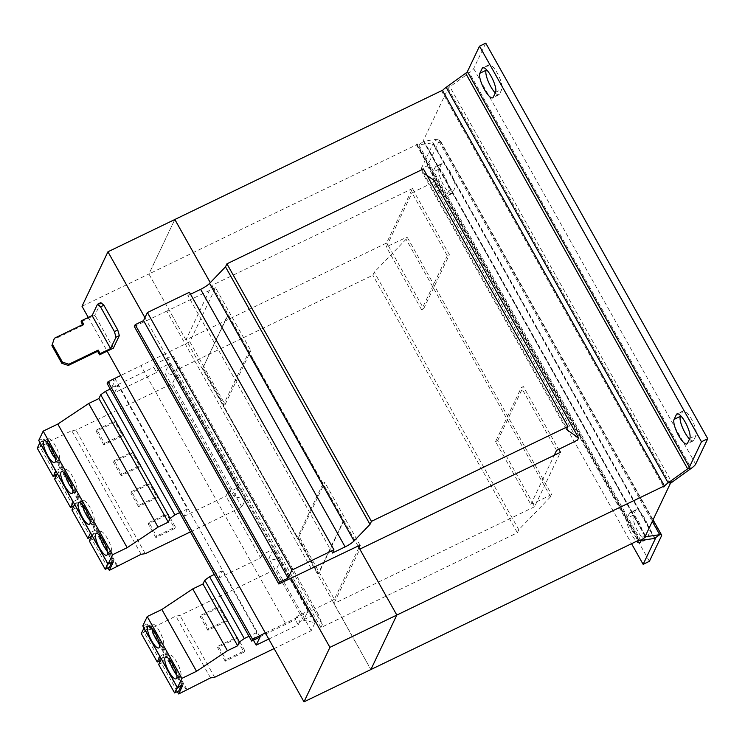 <?xml version="1.0" encoding="UTF-8"?>
<svg xmlns="http://www.w3.org/2000/svg" width="745" height="745" viewBox="0 0 745 745"><rect width="100%" height="100%" fill="white"/><g stroke="black" fill="none" stroke-linecap="round" stroke-linejoin="round"><path stroke-width="0.56" stroke-dasharray="3.73 2.79" d="M159.356 643.894A12.078 3.343 -115.8 0 0 162.913 645.934A12.078 3.343 -115.8 0 0 159.467 631.266A12.078 3.343 -115.8 0 0 152.408 624.18A12.078 3.343 -115.8 0 0 151.794 628.221M176.695 674.802A12.078 3.343 -115.8 0 0 180.253 676.832A12.078 3.343 -115.8 0 0 176.807 662.175A12.078 3.343 -115.8 0 0 169.758 655.079A12.078 3.343 -115.8 0 0 169.134 659.129M55.307 458.482A12.078 3.343 -115.8 0 0 58.864 460.512A12.078 3.343 -115.8 0 0 55.409 445.845A12.078 3.343 -115.8 0 0 48.36 438.758A12.078 3.343 -115.8 0 0 47.736 442.809M72.647 489.381A12.078 3.343 -115.8 0 0 76.204 491.411A12.078 3.343 -115.8 0 0 72.749 476.753A12.078 3.343 -115.8 0 0 65.7 469.657A12.078 3.343 -115.8 0 0 65.076 473.708M107.327 551.188A12.078 3.343 -115.8 0 0 110.884 553.218A12.078 3.343 -115.8 0 0 107.438 538.561A12.078 3.343 -115.8 0 0 100.389 531.464A12.078 3.343 -115.8 0 0 99.765 535.515M89.987 520.28A12.078 3.343 -115.8 0 0 93.544 522.32A12.078 3.343 -115.8 0 0 90.098 507.652A12.078 3.343 -115.8 0 0 83.04 500.565A12.078 3.343 -115.8 0 0 82.425 504.616M182.73 685.419L148.05 623.612L143.981 632.16L175.82 616.087L179.973 615.482L276.544 568.863L280.362 560.836L268.88 558.48L273.257 549.288L307.936 611.096L296.864 616.45L299.751 621.6L311.289 616.031A9.666 2.021 -29.3 0 1 318.273 614.327A9.666 2.021 -29.3 0 1 318.292 614.383L322.324 624.571L320.89 627.597L517.375 532.74L518.809 529.714L550.592 496.766L551.635 494.568L532.824 503.657L534.556 506.749L560.482 452.262M177.347 691.611L160.25 661.141M160.007 660.703L143.981 632.16M158.648 664.503L162.829 662.491L165.688 656.475L161.507 658.496L177.263 687.337M181.054 686.145L181.64 684.906L165.688 656.475M162.829 662.491L178.781 690.922M141.299 633.604L145.48 631.583L161.442 660.014L164.3 654.008L148.339 625.577L144.158 627.597L159.924 656.438M145.48 631.583L148.339 625.577M253.44 640.225L256.848 632.524L222.168 570.717L218.611 578.176L183.931 516.369L187.479 508.91L152.8 447.102L118.11 385.295L114.562 392.755L156.58 372.472L153.684 367.322L155.239 364.072L166.768 358.503A9.666 2.021 -29.3 0 1 173.753 356.799A9.666 2.021 -29.3 0 1 173.781 356.855L177.813 367.043L176.369 370.069L372.854 275.212L374.297 272.186L406.072 239.238L407.115 237.04L551.635 494.568M114.562 392.755L111.675 387.605L153.684 367.322M156.58 372.472L158.126 369.222L155.239 364.072M260.042 637.04L115.522 379.512L111.675 387.605M158.126 369.222L169.208 363.867L238.568 487.481L227.495 492.836L262.175 554.643L273.257 549.288M183.931 516.369L225.949 496.086L227.495 492.836M218.611 578.176L260.629 557.893L225.949 496.086M260.629 557.893L262.175 554.643M495.574 441.599L497.669 440.593L532.926 503.424L530.84 504.439L495.574 441.599L521.295 387.568L523.381 386.562L558.648 449.393M556.552 450.399L521.295 387.568M530.84 504.439L554.233 455.279M412.497 188.55L211.831 285.428L185.905 339.916L386.571 243.038L412.497 188.55L414.229 191.642L433.05 182.562L577.561 440.081M433.05 182.562L434.093 180.365M311.317 568.621L166.796 311.093L213.564 288.52L358.159 546.187M134.324 326.487L166.796 311.093M323.004 483.701L297.795 536.679L318.609 573.762L343.817 520.792L323.004 483.701L322.464 483.961L322.715 483.43L248.728 351.584L250.814 350.569L215.547 287.738L189.835 341.769L120.83 375.443M322.715 483.43L324.811 482.425L299.09 536.456L297.004 537.471L297.255 536.94L223.258 405.084L249.007 351.854L228.203 314.762L202.994 367.741L223.798 404.824M360.068 545.265L324.811 482.425M213.461 288.743L215.547 287.738M358.96 547.603L334.356 599.297L299.09 536.456M189.835 341.769L225.102 404.6L223.006 405.615L297.004 537.471M334.356 599.297L332.261 600.302L187.74 342.784M332.261 600.302L370.88 669.55L333.89 603.618L359.816 549.139M265.341 632.961L332.149 600.535M268.768 639.061L298.205 624.85L299.751 621.6M447.298 255.712L421.586 309.743L423.672 308.737L388.415 245.897L386.32 246.912L412.032 192.881L414.127 191.865L449.384 254.706L447.298 255.712L412.032 192.881M388.415 245.897L407.115 237.04M107.168 383.545L115.522 379.512M190.515 294.228L187.861 295.504L189.416 292.254M427.099 175.531L421.977 171.993L423.411 168.966M421.586 309.743L386.32 246.912M566.489 429.52L421.977 171.993M332.382 553.032L187.861 295.504M225.102 404.6L250.814 350.569M285.391 623.109L140.87 365.581M253.3 639.983L295.318 619.7L296.864 616.45M298.205 624.85L295.318 619.7M322.324 624.571L177.813 367.043M320.89 627.597L176.369 370.069M517.375 532.74L372.854 275.212M518.809 529.714L374.297 272.186M550.592 496.766L406.072 239.238M82.621 324.624L83.04 325.36L53.77 339.487M83.617 324.149L83.04 325.36M81.075 321.859L94.866 315.191L100.845 302.638M113.361 348.157L94.866 315.191M202.444 368.002L318.059 574.023L343.268 521.053L227.653 315.033L202.994 367.741M227.653 315.033L228.203 314.762M322.464 483.961L248.467 352.115L248.728 351.584M249.007 351.854L248.467 352.115M343.268 521.053L343.817 520.792M318.059 574.023L318.609 573.762M223.006 405.615L223.258 405.084M297.795 536.679L297.255 536.94M144.94 317.705L291.118 578.195M88.282 317.445L107.187 351.137M82.015 306.279L148.907 273.992L174.833 219.505L148.907 273.983L187.638 343.007M211.831 285.428L213.564 288.52M497.669 440.593L523.381 386.562M423.672 308.737L449.384 254.706M386.571 243.038L388.303 246.129M442.39 90.331L441.85 91.467L663.832 487.025M534.556 506.749L333.89 603.618M185.905 339.916L148.907 273.983L416.464 144.819L417.004 143.683L638.977 539.24M416.464 144.819L638.437 540.376M485.768 43.154L473.671 68.587A12.078 2.524 150.7 0 1 469.331 72.74L449.859 86.774A4.833 1.006 -29.3 0 0 448.127 88.441L423.272 140.656L645.254 536.214M441.85 91.467A12.078 2.524 -29.3 0 1 442.493 90.517M689.507 439.066A14.015 3.883 -115.8 0 0 693.157 440.919A14.015 3.883 -115.8 0 0 693.772 440.248L696.081 435.406A14.015 3.883 -115.8 0 0 692.179 420.394A14.015 3.883 -115.8 0 0 683.286 410.84A14.015 3.883 -115.8 0 0 682.671 411.51L680.669 415.71M495.276 92.948A14.015 3.883 -115.8 0 0 498.926 94.801A14.015 3.883 -115.8 0 0 499.541 94.131L501.851 89.288A14.015 3.883 -115.8 0 0 497.949 74.286A14.015 3.883 -115.8 0 0 489.055 64.722A14.015 3.883 -115.8 0 0 488.441 65.392L486.438 69.602M645.217 536.558L423.244 141.001A4.833 1.006 -29.3 0 0 423.989 141.131L418.792 144.884A12.078 2.524 -29.3 0 1 416.921 144.549A12.078 2.524 -29.3 0 1 417.004 143.683M645.459 535.785L423.989 141.131L437.743 139.129L652.285 521.435M640.765 540.442L418.792 144.884L432.547 142.872L654.52 538.439M421.158 168.78L433.255 143.357A4.833 1.006 150.7 0 0 433.292 143.003A4.833 1.006 150.7 0 0 432.547 142.872L437.743 139.129A12.078 2.524 150.7 0 1 439.615 139.464A12.078 2.524 150.7 0 1 439.531 140.321L427.425 165.753L421.158 168.78L631.555 543.701M427.425 165.753L649.407 561.311M439.103 169.068A14.015 3.883 -115.8 0 0 442.996 184.071A14.015 3.883 -115.8 0 0 451.898 193.635A14.015 3.883 -115.8 0 0 452.513 192.964L454.813 188.122A14.015 3.883 -115.8 0 0 450.921 173.119A14.015 3.883 -115.8 0 0 442.018 163.555A14.015 3.883 -115.8 0 0 441.403 164.226L439.103 169.068L432.826 172.095A14.015 3.883 -115.8 0 0 436.728 187.097A14.015 3.883 -115.8 0 0 445.622 196.661A14.015 3.883 -115.8 0 0 446.236 195.991L448.546 191.148A14.015 3.883 -115.8 0 0 444.644 176.146A14.015 3.883 -115.8 0 0 435.751 166.582A14.015 3.883 -115.8 0 0 435.136 167.252L432.826 172.095M633.334 515.186A14.015 3.883 -115.8 0 0 637.226 530.189A14.015 3.883 -115.8 0 0 646.129 539.753A14.015 3.883 -115.8 0 0 646.744 539.082L649.044 534.24A14.015 3.883 -115.8 0 0 645.151 519.228A14.015 3.883 -115.8 0 0 636.249 509.673A14.015 3.883 -115.8 0 0 635.634 510.344L633.334 515.186L627.057 518.213A14.015 3.883 -115.8 0 0 629.069 529.173A14.015 3.883 -115.8 0 0 636.565 541.289M636.249 509.673L629.981 512.7A14.015 3.883 -115.8 0 1 638.875 522.264A14.015 3.883 -115.8 0 1 642.777 537.266L641.305 540.367M629.981 512.7A14.015 3.883 -115.8 0 0 629.367 513.37L627.057 518.213M256.848 632.524L248.988 636.277M222.168 570.717L214.309 574.47M274.113 648.588L311.233 630.67L315.051 622.643L303.569 620.287L307.936 611.096M303.569 620.287L268.88 558.48M142.779 625.893L148.05 623.612M186.418 690.224L151.738 628.417M186.846 689.321L152.166 627.514M210.509 677.894L175.82 616.087M214.662 677.289L179.973 615.482M207.874 630.298L200.237 616.702L219.058 607.613L226.685 621.209L207.874 630.298L208.591 628.78L200.964 615.184L200.237 616.702M225.214 661.197L217.587 647.601L236.398 638.521L244.025 652.117L225.214 661.197L225.931 659.688L218.304 646.092L217.587 647.601M311.233 630.67L276.544 568.863M315.051 622.643L280.362 560.836M181.64 684.906L177.459 686.927M118.11 385.295L110.251 389.048M187.479 508.91L179.619 512.662M190.413 531.893L241.864 507.056L245.682 499.038L234.2 496.673L164.831 373.059L169.208 363.867M38.731 440.472L43.992 438.19L39.932 446.739L47.68 442.996L48.108 442.092L71.771 430.675L75.925 430.061L172.495 383.442L176.314 375.424L164.831 373.059M234.2 496.673L238.568 487.481M54.59 479.091L58.771 477.07L61.63 471.063L57.449 473.075L73.215 501.916M58.771 477.07L74.724 505.501L77.582 499.495L61.63 471.063M90.639 537.098L73.531 506.628M73.289 506.19L56.192 475.72M55.95 475.291L39.932 446.739M113.361 561.804L43.992 438.19M37.25 448.183L41.431 446.162L44.29 440.155L40.109 442.176L55.866 471.017M41.431 446.162L57.384 474.593L60.243 468.586L44.29 440.155M117.049 566.61L47.68 442.996M117.477 565.706L48.108 442.092M141.14 554.28L71.771 430.675M145.294 553.675L75.925 430.061M121.165 475.776L113.529 462.179L132.34 453.1L139.976 466.696L121.165 475.776L121.882 474.267L114.255 460.671L113.529 462.179M103.816 444.877L96.189 431.281L115 422.192L122.627 435.797L103.816 444.877L104.542 443.359L96.906 429.763L96.189 431.281M241.864 507.056L172.495 383.442M245.682 499.038L176.314 375.424M71.93 509.99L76.111 507.969L78.97 501.962L74.798 503.983L90.555 532.824M76.111 507.969L92.073 536.4L94.932 530.393L78.97 501.962M107.978 567.997L90.881 537.527M89.279 540.889L93.46 538.877L96.319 532.871L92.138 534.882L107.895 563.723M111.685 562.531L112.272 561.302L96.319 532.871M93.46 538.877L109.413 567.308M138.505 506.684L130.869 493.088L149.689 483.999L157.316 497.604L138.505 506.684L139.222 505.166L131.595 491.57L130.869 493.088M155.845 537.583L148.218 523.986L167.029 514.907L174.656 528.503L155.845 537.583L156.562 536.074L148.935 522.478L148.218 523.986M92.073 536.4L91.216 536.81M94.932 530.393L90.75 532.414M112.272 561.302L108.09 563.313M74.724 505.501L73.876 505.911M77.582 499.495L73.41 501.506M57.384 474.593L56.536 475.003M60.243 468.586L56.061 470.607M161.442 660.014L160.585 660.424M164.3 654.008L160.119 656.028M148.935 522.478L167.746 513.389L175.382 526.985L156.562 536.074M175.382 526.985L174.656 528.503M167.746 513.389L167.029 514.907M131.595 491.57L150.406 482.49L158.033 496.086L139.222 505.166M158.033 496.086L157.316 497.604M150.406 482.49L149.689 483.999M96.906 429.763L115.717 420.683L123.353 434.279L104.542 443.359M123.353 434.279L122.627 435.797M115.717 420.683L115 422.192M114.255 460.671L133.066 451.582L140.693 465.187L121.882 474.267M140.693 465.187L139.976 466.696M133.066 451.582L132.34 453.1M218.304 646.092L237.115 637.003L244.751 650.599L225.931 659.688M244.751 650.599L244.025 652.117M237.115 637.003L236.398 638.521M200.964 615.184L219.775 606.104L227.402 619.7L208.591 628.78M227.402 619.7L226.685 621.209M219.775 606.104L219.058 607.613M311.289 616.031L166.768 358.503M318.292 614.383L173.781 356.855M448.127 88.441L670.1 483.999M465.662 73.271L469.331 72.74L691.313 468.298M446.19 87.314L449.859 86.774L671.832 482.341M473.671 68.587L695.653 464.144M439.531 140.321L661.504 535.888M433.255 143.357L654.957 538.411M646.744 539.082L640.467 542.109M642.777 537.266L649.044 534.24M635.634 510.344L629.367 513.37M452.513 192.964L446.236 195.991M448.546 191.148L454.813 188.122M441.403 164.226L435.136 167.252M499.541 94.131L493.274 97.157M495.574 92.315L501.851 89.288M488.441 65.392L483.682 67.683M693.772 440.248L687.505 443.275M689.805 438.433L696.081 435.406M682.671 411.51L677.922 413.801M152.408 624.18L148.227 626.191M169.758 655.079L165.576 657.099M48.36 438.758L44.178 440.77M65.7 469.657L61.518 471.678M100.389 531.464L96.207 533.485M83.04 500.565L78.858 502.577M318.273 614.327L173.753 356.799M638.716 539.79L416.921 144.549M653.058 519.814L439.615 139.464M655.274 538.57L433.292 143.003M93.544 522.32L89.363 524.331M110.884 553.218L106.703 555.239M76.204 491.411L72.023 493.432M58.864 460.512L54.683 462.524M180.253 676.832L176.071 678.853M162.913 645.934L158.732 647.945M646.129 539.753L639.853 542.779M442.018 163.555L435.751 166.582M451.898 193.635L445.622 196.661M489.055 64.722L482.779 67.748M498.926 94.801L492.659 97.828M683.286 410.84L677.009 413.866M693.157 440.919L686.89 443.946"/><path stroke-width="1.12" d="M155.286 633.287A12.078 3.343 -115.8 0 0 148.227 626.191A12.078 3.343 -115.8 0 0 151.682 640.858A12.078 3.343 -115.8 0 0 158.732 647.945A12.078 3.343 -115.8 0 0 155.286 633.287M151.794 628.221A12.078 3.343 -115.8 0 0 155.863 638.837A12.078 3.343 -115.8 0 0 159.356 643.894M172.626 664.186A12.078 3.343 -115.8 0 0 165.576 657.099A12.078 3.343 -115.8 0 0 169.022 671.757A12.078 3.343 -115.8 0 0 176.071 678.853A12.078 3.343 -115.8 0 0 172.626 664.186M169.134 659.129A12.078 3.343 -115.8 0 0 173.203 669.736A12.078 3.343 -115.8 0 0 176.695 674.802M51.228 447.866A12.078 3.343 -115.8 0 0 44.178 440.77A12.078 3.343 -115.8 0 0 47.624 455.437A12.078 3.343 -115.8 0 0 54.683 462.524A12.078 3.343 -115.8 0 0 51.228 447.866M47.736 442.809A12.078 3.343 -115.8 0 0 51.805 453.416A12.078 3.343 -115.8 0 0 55.307 458.482M68.568 478.774A12.078 3.343 -115.8 0 0 61.518 471.678A12.078 3.343 -115.8 0 0 64.973 486.336A12.078 3.343 -115.8 0 0 72.023 493.432A12.078 3.343 -115.8 0 0 68.568 478.774M65.076 473.708A12.078 3.343 -115.8 0 0 69.155 484.325A12.078 3.343 -115.8 0 0 72.647 489.381M103.257 540.581A12.078 3.343 -115.8 0 0 96.207 533.485A12.078 3.343 -115.8 0 0 99.653 548.143A12.078 3.343 -115.8 0 0 106.703 555.239A12.078 3.343 -115.8 0 0 103.257 540.581M99.765 535.515A12.078 3.343 -115.8 0 0 103.834 546.122A12.078 3.343 -115.8 0 0 107.327 551.188M85.917 509.673A12.078 3.343 -115.8 0 0 78.858 502.577A12.078 3.343 -115.8 0 0 82.313 517.244A12.078 3.343 -115.8 0 0 89.363 524.331A12.078 3.343 -115.8 0 0 85.917 509.673M82.425 504.616A12.078 3.343 -115.8 0 0 86.495 515.223A12.078 3.343 -115.8 0 0 89.987 520.28M248.988 636.277L244.276 638.53L239.462 642.004L237.655 645.785L227.43 650.72L196.54 671.292L181.91 678.36L177.459 687.691L182.73 685.419L178.67 693.968L177.347 691.611M177.263 687.337L174.6 692.934L178.781 690.922L181.054 686.145M265.341 632.961L252.546 639.257L251.68 641.072L260.042 637.04L256.187 645.133L253.44 640.225M554.233 455.279L556.552 450.399L577.561 440.081L578.604 437.892L434.093 180.365L427.099 175.531M578.604 437.892L566.489 429.52L567.932 426.494L371.448 521.351L370.004 524.378L354.071 540.954A9.666 2.021 -29.3 0 1 345.131 546.877L332.382 553.032L333.928 549.782L291.919 570.065L288.064 578.157L279.701 582.199L278.835 584.015L358.084 546.048L396.815 615.063L359.816 549.13L560.482 452.262L558.75 449.17M278.835 584.015L134.324 326.487L135.18 324.671L143.543 320.629L147.398 312.537L189.416 292.254L333.928 549.782M358.159 546.187L360.068 545.265L358.96 547.603M256.187 645.133L268.768 639.061M120.83 375.443L108.025 381.729L107.168 383.545L251.68 641.072M567.932 426.494L423.411 168.966L226.927 263.823L225.493 266.85L209.55 283.426A9.666 2.021 -29.3 0 1 200.619 289.349L190.515 294.228M371.448 521.351L226.927 263.823M370.004 524.378L225.493 266.85M291.919 570.065L147.398 312.537M288.064 578.157L143.543 320.629M279.701 582.199L135.18 324.671M252.546 639.257L108.025 381.729M54.348 338.277L51.908 345.624L54.348 338.277L83.617 324.149L81.643 320.648L81.075 321.859L82.621 324.624M61.844 363.346L62.422 362.135L68.913 364.231L68.344 365.441L61.844 363.346L51.908 345.624M62.422 362.135L52.476 344.413M68.913 364.231L98.182 350.103L97.604 351.314L68.344 365.441M98.182 350.103L100.147 353.605L99.569 354.816L97.604 351.314M100.147 353.605L110.595 348.567L92.101 315.601L97.502 304.249L100.845 302.638L103.881 305.236L100.528 306.856L97.502 304.249M81.643 320.648L92.101 315.601M110.595 348.567L115.997 337.215L114.404 331.581L100.528 306.856M114.404 331.581L117.747 329.961L103.881 305.236M99.569 354.816L113.361 348.157L119.34 335.595L115.997 337.215M117.747 329.961L119.34 335.595M107.187 351.137L303.997 701.846L329.923 647.358L396.815 615.063L370.88 669.55L396.815 615.063L664.372 485.889L663.832 487.025A12.078 2.524 150.7 0 1 668.163 482.872L687.644 468.838L691.313 468.298L671.832 482.341A4.833 1.006 150.7 0 0 670.1 483.999L645.254 536.214A4.833 1.006 150.7 0 0 645.217 536.558A4.833 1.006 150.7 0 0 645.971 536.698L659.725 534.687A12.078 2.524 -29.3 0 1 661.588 535.022A12.078 2.524 -29.3 0 1 661.504 535.888L649.407 561.311L643.14 564.337L655.237 538.914A4.833 1.006 -29.3 0 0 655.274 538.57A4.833 1.006 -29.3 0 0 654.52 538.439L640.765 540.442L645.971 536.698L645.459 535.785M303.997 701.846L638.437 540.376L638.977 539.24A12.078 2.524 150.7 0 0 638.903 540.106A12.078 2.524 150.7 0 0 640.765 540.442M88.282 317.445L82.015 306.279L107.941 251.791L144.94 317.705M291.118 578.195L329.923 647.358M107.941 251.791L174.833 219.505L210.286 282.672L174.842 219.496L442.39 90.331L664.372 485.889M691.313 468.298A12.078 2.524 -29.3 0 0 695.653 464.144L707.75 438.721L701.483 441.748L479.501 46.181L467.404 71.613A4.833 1.006 150.7 0 1 465.662 73.271L446.19 87.314L668.163 482.872L671.832 482.341M442.493 90.517A12.078 2.524 -29.3 0 1 446.19 87.314M467.404 71.613L689.376 467.171A4.833 1.006 -29.3 0 1 687.644 468.838L465.662 73.271M707.75 438.721L485.768 43.154L479.501 46.181M680.669 415.71L680.362 416.353A14.015 3.883 -115.8 0 0 682.234 426.96A14.015 3.883 -115.8 0 0 689.507 439.066M486.438 69.602L486.131 70.235A14.015 3.883 -115.8 0 0 488.003 80.842A14.015 3.883 -115.8 0 0 495.276 92.948M677.922 413.801L676.395 414.537A14.015 3.883 -115.8 0 1 677.009 413.866A14.015 3.883 -115.8 0 1 685.912 423.43A14.015 3.883 -115.8 0 1 689.805 438.433L687.505 443.275A14.015 3.883 -115.8 0 1 686.89 443.946A14.015 3.883 -115.8 0 1 677.987 434.382A14.015 3.883 -115.8 0 1 674.095 419.379L680.362 416.353M676.395 414.537L674.095 419.379M483.682 67.683L482.164 68.419A14.015 3.883 -115.8 0 1 482.779 67.748A14.015 3.883 -115.8 0 1 491.681 77.312A14.015 3.883 -115.8 0 1 495.574 92.315L493.274 97.157A14.015 3.883 -115.8 0 1 492.659 97.828A14.015 3.883 -115.8 0 1 483.756 88.264A14.015 3.883 -115.8 0 1 479.864 73.261L486.131 70.235M482.164 68.419L479.864 73.261M689.376 467.171L701.483 441.748M631.555 543.701L643.14 564.337M641.305 540.367L640.467 542.109A14.015 3.883 -115.8 0 1 639.853 542.779A14.015 3.883 -115.8 0 1 636.565 541.289M214.309 574.47L209.587 576.723L204.773 580.197L202.975 583.978L192.75 588.913L161.851 609.485L147.221 616.553L142.779 625.893L177.459 687.691M244.276 638.53L209.587 576.723M178.67 693.968L210.509 677.894L214.662 677.289L274.113 648.588M239.462 642.004L204.773 580.197M237.655 645.785L202.975 583.978M227.43 650.72L192.75 588.913M196.54 671.292L161.851 609.485M181.91 678.36L147.221 616.553M174.6 692.934L158.648 664.503L161.311 658.906M110.251 389.048L105.539 391.302L100.724 394.776L98.917 398.556L88.702 403.492L57.803 424.063L43.173 431.132L38.731 440.472L108.1 564.086L113.361 561.804L109.301 570.353L141.14 554.28L145.294 553.675L190.413 531.893M179.619 512.662L174.907 514.916L105.539 391.302M174.907 514.916L170.093 518.39L168.286 522.171L158.061 527.106L127.172 547.677L112.542 554.746L108.1 564.086M170.093 518.39L100.724 394.776M168.286 522.171L98.917 398.556M158.061 527.106L88.702 403.492M127.172 547.677L57.803 424.063M112.542 554.746L43.173 431.132M109.301 570.353L107.978 567.997M107.895 563.723L105.231 569.32L109.413 567.308L111.685 562.531M90.555 532.824L87.891 538.421L71.93 509.99L74.602 504.393M91.216 536.81L87.891 538.421M105.231 569.32L89.279 540.889L91.942 535.292M73.215 501.916L70.542 507.522L54.59 479.091L57.253 473.485M73.876 505.911L70.542 507.522M55.866 471.017L53.202 476.614L37.25 448.183L39.913 442.586M56.536 475.003L53.202 476.614M159.924 656.438L157.26 662.035L141.299 633.604L143.971 628.007M160.585 660.424L157.26 662.035M354.071 540.954L209.55 283.426M345.131 546.877L200.619 289.349M652.285 521.435L659.725 534.687L654.52 538.439M654.957 538.411L655.237 538.914M661.588 535.022L653.058 519.814"/></g></svg>
